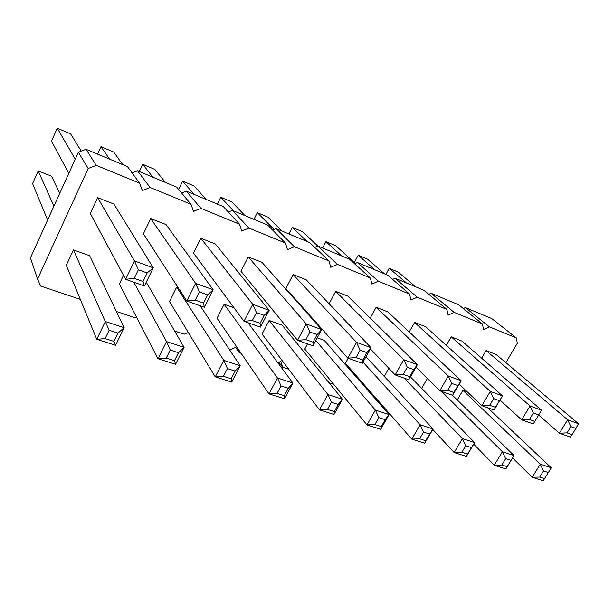 <?xml version="1.0" encoding="UTF-8"?>
<svg xmlns="http://www.w3.org/2000/svg" width="609" height="609" viewBox="0 0 609 609"><rect width="100%" height="100%" fill="white"/><g stroke="black" fill="none" stroke-linecap="round" stroke-linejoin="round"><path stroke-width="0.91" d="M80.312 299.369L40.727 286.093L37.514 279.112L88.191 168.487L96.237 165.351L139.583 183.157L142.369 190.564L150.103 187.481L190.982 204.274L193.479 211.384L200.909 208.354L239.535 224.219L241.773 231.055L248.921 228.078L285.469 243.09L287.471 249.667L294.368 246.744L328.997 260.972L330.786 267.305L337.432 264.435L370.302 277.94L371.886 284.053L378.311 281.229L409.545 294.063L410.953 299.963L417.165 297.192L446.884 309.402L448.125 315.104L454.131 312.379L482.45 324.011L483.531 329.53L489.354 326.85L516.363 337.942L517.307 343.286L505.873 362.644M136.652 317.411L135.525 317.89L116.365 311.465M188.303 332.453L184.215 334.219L174.616 330.999M236.726 346.902L230.362 349.695L229.266 349.33M241.118 353.311L239.299 352.695L237.807 348.477M288.735 369.275L282.637 367.235L280.726 361.442L277.803 362.751M333.755 384.378L329.035 382.795M376.392 398.682L374.687 398.111M457.275 399.953L462.878 390.346L467.385 391.968M421.679 388.382L427.373 378.448M384.294 376.423L388.846 368.3M380.709 429.276L381.31 426.589L374.893 424.549L366.991 424.93L375.365 410.07L389.067 414.569L380.709 429.276L366.991 424.93L304.782 349.026L307.553 343.864M317.243 337.82L324.224 340.34L389.067 414.569L385.231 419.685L381.31 426.589M424.77 443.238L425.676 440.726L419.616 438.8L411.821 439.135L420.126 424.755L433.06 428.995L424.77 443.238L411.821 439.135L345.394 363.284L348.15 358.267M370.203 318.096L376.141 307.279L387.88 311.899L461.15 380.732L452.647 395.34L439.759 390.772L416.008 367.136M409.233 331.966L414.592 322.412L425.767 326.812L502.463 395.88L494.044 410.024L481.864 405.708L490.314 391.427L414.592 322.412M446.336 345.333L451.208 336.823L461.85 341.017L541.538 410.207L534.824 421.39L529.442 419.464L533.362 413.001L538.737 414.95M481.643 358.206L486.111 350.563L496.259 354.56L578.55 423.78L572.14 434.704L567.032 432.885L570.915 426.612L576.007 428.462M329.066 303.746L335.711 291.361L348.059 296.225L417.393 364.692L408.822 379.788L395.165 374.946L403.767 359.691L417.393 364.692L413.663 369.602L409.644 376.697L403.249 374.413L407.284 367.288L413.663 369.602M143.397 233.833L150.735 218.547L166.067 224.584L213.15 289.793L204.342 307.24L186.796 301.013L143.397 233.833M260.401 327.132L260.058 323.288L252.362 320.547L243.965 321.301L193.533 253.062L200.848 238.279L215.342 243.981L269.163 310.339L260.401 327.132L243.965 321.301L252.743 304.317L200.848 238.279M240.958 271.249L248.244 256.937L261.969 262.334L321.674 329.591L312.965 345.783L297.542 340.309L240.958 271.249M175.559 364.289L174.486 360.695L166.257 358.069L157.982 358.716L166.539 341.588L184.108 347.351L175.559 364.289L157.982 358.716L119.364 283.939L123.498 275.321M327.459 409.431L319.459 409.872L262.053 334.029L269.14 320.471L282.18 325.176L342.433 399.276L334.014 414.485L319.459 409.872L327.893 394.503L342.433 399.276L338.223 404.46L334.272 411.6L327.459 409.431L331.41 402.252L338.223 404.46M231.732 382.079L231.161 378.752L223.442 376.293L215.259 376.864L223.785 360.361L240.251 365.765L231.732 382.079L215.259 376.864L169.538 301.546L176.679 287.128L178.171 287.669M284.449 398.781L284.312 395.683L277.072 393.376L268.98 393.878L277.46 377.968L292.921 383.038L284.449 398.781L268.98 393.878L217.032 318.225L224.15 304.249L233.985 307.796M362.34 363.299L362.819 359.98L356.037 357.559L347.846 358.161L285.872 288.476L293.135 274.606L306.144 279.721L370.988 347.67L362.34 363.299L347.846 358.161L356.509 342.365L293.135 274.606M105.136 338.596L96.785 339.335L66.267 265.296L73.415 249.888L89.668 255.75L124.145 327.688L115.581 345.288L96.785 339.335L105.349 321.522L124.145 327.688L117.963 333.131L113.944 341.398L105.136 338.596L109.156 330.276L117.963 333.131M134.216 278.366L125.637 279.318L90.307 213.47L97.646 197.651L113.898 204.045L153.255 267.831L144.424 285.986L125.637 279.318L134.475 260.949L153.255 267.831L147.165 272.969L143.024 281.51L134.216 278.366L138.365 269.779L147.165 272.969M96.237 165.351L86.029 149.312L127.456 166.6L139.583 183.157M150.103 187.481L137.527 170.794L132.1 172.933M137.527 170.794L176.709 187.146L190.982 204.274M200.909 208.354L186.24 191.119L181.589 193M186.24 191.119L223.366 206.611L239.535 224.219M248.921 228.078L232.402 210.379L228.352 212.039M232.402 210.379L267.625 225.071L285.469 243.09M294.368 246.744L276.204 228.649L272.642 230.141M276.204 228.649L309.661 242.61L328.997 260.972M337.432 264.435L317.822 246.013L314.663 247.361M317.822 246.013L349.642 259.289L370.302 277.94M378.311 281.229L357.407 262.532L354.59 263.75M357.407 262.532L387.72 275.177L409.545 294.063M417.165 297.192L395.119 278.26L392.577 279.379M395.119 278.26L424.016 290.318L446.884 309.402M454.131 312.379L431.081 293.264L428.782 294.292M431.081 293.264L458.668 304.774L482.45 324.011M489.354 326.85L465.405 307.583L463.312 308.535M465.405 307.583L491.767 318.583L516.363 337.942M37.514 279.112L30.45 257.858L78.371 152.265L86.029 149.312M88.191 168.487L78.371 152.265M239.299 352.695L235.66 347.366M282.637 367.235L278.914 362.256M544.865 478.704L539.719 477.068L532.22 477.273L540.297 464.165L551.282 467.765L543.228 480.76L532.22 477.273L512.58 457.907M551.282 467.765L487.664 407.764M539.719 477.068L543.502 470.94L540.297 464.165L462.878 390.346M513.988 455.532L505.851 468.922L494.242 465.246L502.402 451.733L513.988 455.532L452.525 395.302M473.733 444.144L494.242 465.246L501.839 464.994L505.668 458.691L502.402 451.733L441.654 391.442M466.425 456.43L467.598 454.086L461.866 452.259L454.169 452.548L462.406 438.617L474.639 442.629L466.425 456.43L454.169 452.548L432.786 429.467M404.239 378.166L462.406 438.617L465.725 445.758L471.45 447.607L474.639 442.629L410.466 376.895M374.893 424.549L378.813 417.607L375.365 410.07L315.805 340.5M419.616 438.8L423.514 432.086L420.126 424.755L363.002 362.111M423.514 432.086L429.566 434.042L433.06 428.995L365.994 356.691M447.744 390.293L439.759 390.772L448.285 376.019L461.15 380.732L453.766 392.447L447.744 390.293L451.741 383.404L457.762 385.588M451.741 383.404L448.285 376.019L376.141 307.279M494.044 410.024L495.429 407.322L489.735 405.289L481.864 405.708L459.156 384.157M489.735 405.289L493.693 398.621L490.314 391.427L502.463 395.88L495.429 407.322M534.824 421.39L533.202 423.925L521.677 419.837L499.974 400.06M529.442 419.464L521.677 419.837L530.036 405.99L541.538 410.207M533.362 413.001L530.036 405.99L451.208 336.823M572.14 434.704L570.306 437.087L559.382 433.212L567.649 419.784L486.111 350.563M567.032 432.885L559.382 433.212L538.699 415.018M570.915 426.612L567.649 419.784L578.55 423.78M407.284 367.288L403.767 359.691L335.711 291.361M403.249 374.413L395.165 374.946L370.341 348.843M195.283 300.168L186.796 301.013L195.603 283.36L213.15 289.793L207.639 294.901L203.505 303.099L195.283 300.168L199.417 291.917L207.639 294.901M199.417 291.917L195.603 283.36L150.735 218.547M252.362 320.547L256.48 312.607L252.743 304.317L269.163 310.339L264.177 315.401L260.058 323.288M305.84 339.632L297.542 340.309L306.266 323.942L321.674 329.591L317.144 334.607L313.056 342.212L305.84 339.632L309.928 331.989L317.144 334.607M309.928 331.989L306.266 323.942L248.244 256.937M166.257 358.069L170.269 350.068L166.539 341.588L133.774 282.203M170.269 350.068L178.498 352.733L184.108 347.351L146.274 282.18M331.41 402.252L327.893 394.503L269.14 320.471M223.442 376.293L227.446 368.582L223.785 360.361L176.679 287.128M227.446 368.582L235.158 371.079L240.251 365.765L200.14 305.748M277.072 393.376L281.053 385.946L277.46 377.968L224.15 304.249M281.053 385.946L288.293 388.291L292.921 383.038L247.97 322.724M356.037 357.559L360.102 350.183L356.509 342.365L370.988 347.67L366.884 352.634L362.819 359.98M109.156 330.276L73.415 249.888M138.365 269.779L134.475 260.949L97.646 197.651M307.187 241.575L292.35 227.446L302.582 231.763L317.769 246.036M288.978 233.978L292.35 227.446M355.367 263.415L335.772 245.77L325.96 241.628L322.595 248.008M341.702 255.978L325.96 241.628M374.794 269.779L358.221 255.24L367.653 259.221L384.462 273.814M354.331 262.479L358.221 255.24M415.825 286.9L398.294 272.147L389.227 268.325L385.893 274.415M406.553 283.033L389.227 268.325M253.938 219.362L257.325 212.663L267.99 217.162L282.127 231.123M274.119 229.524L257.325 212.663M109.612 159.155L100.98 146.685L113.708 152.06L122.797 164.651M97.569 154.13L100.98 146.685M165.427 182.434L154.876 169.431L142.719 164.301L139.309 171.54M152.851 177.189L142.719 164.301M194.096 194.4L182.616 181.132L194.241 186.042L206.101 199.409M178.604 189.422L182.616 181.132M244.963 215.616L231.907 201.937L220.778 197.24L217.375 204.114M233.491 210.828L220.778 197.24M47.616 220.039L32.581 183.575L38.215 170.939L51.544 176.207L59.743 193.312M53.919 206.154L38.215 170.939M68.794 173.367L51.506 141.143L57.261 128.24L70.591 133.866L81.263 151.154M75.25 159.155L57.261 128.24M543.502 470.94L548.64 472.607M505.668 458.691L511.088 460.442M507.267 466.73L501.839 464.994M471.45 447.607L467.598 454.086M461.866 452.259L465.725 445.758M378.813 417.607L385.231 419.685M429.566 434.042L425.676 440.726M452.647 395.34L453.766 392.447M493.693 398.621L499.38 400.684M408.822 379.788L409.644 376.697M204.342 307.24L203.505 303.099M256.48 312.607L264.177 315.401M312.965 345.783L313.056 342.212M178.498 352.733L174.486 360.695M334.014 414.485L334.272 411.6M235.158 371.079L231.161 378.752M288.293 388.291L284.312 395.683M360.102 350.183L366.884 352.634M115.581 345.288L113.944 341.398M144.424 285.986L143.024 281.51"/></g></svg>
